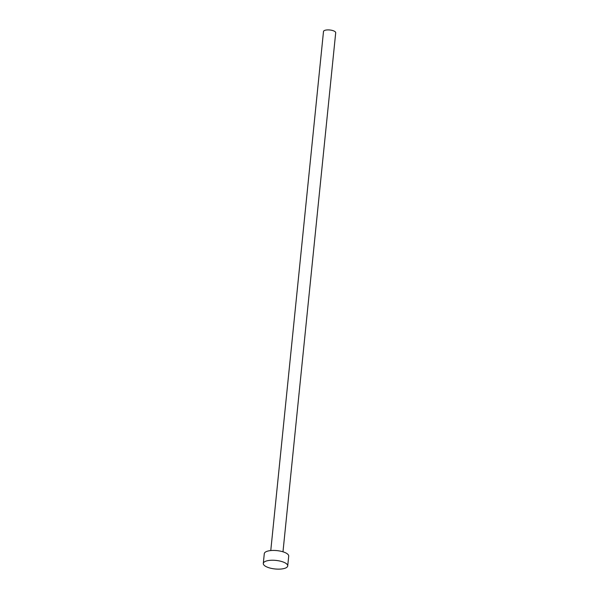 <?xml version="1.0" encoding="UTF-8"?>
<svg xmlns="http://www.w3.org/2000/svg" width="599" height="599" viewBox="0 0 599 599"><rect width="100%" height="100%" fill="white"/><g stroke="black" fill="none" stroke-linecap="round" stroke-linejoin="round"><path stroke-width="0.9" d="M270.77 550.563L323.497 31.507A6.132 2.149 5.8 0 1 326.942 29.95A6.132 2.149 5.8 0 1 333.216 30.714A6.132 2.149 5.8 0 1 335.702 32.75L282.983 551.806M263.298 563.449L264.294 553.648A12.272 4.298 5.8 0 1 271.182 550.526A12.272 4.298 5.8 0 1 283.739 552.053A12.272 4.298 5.8 0 1 288.711 556.127L287.715 565.928A12.272 4.298 5.8 0 1 280.826 569.05A12.272 4.298 5.8 0 1 268.262 567.523A12.272 4.298 5.8 0 1 263.298 563.449A12.272 4.298 5.8 0 1 270.186 560.327A12.272 4.298 5.8 0 1 282.743 561.855A12.272 4.298 5.8 0 1 287.715 565.928"/></g></svg>
